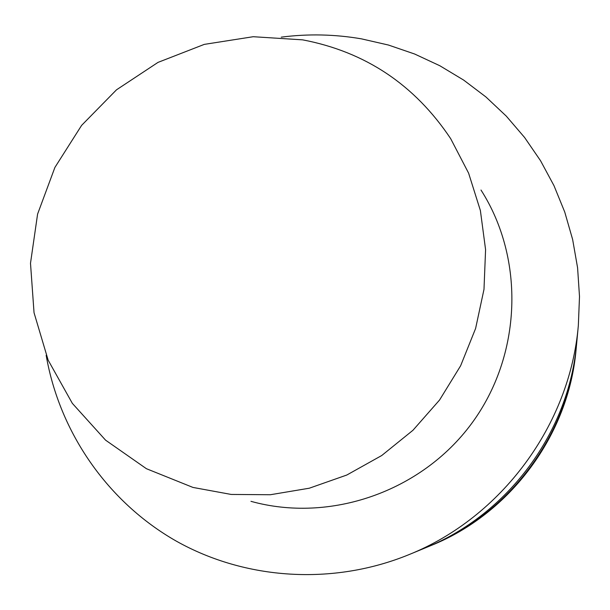 <?xml version="1.0" encoding="UTF-8"?>
<svg xmlns="http://www.w3.org/2000/svg" width="610" height="610" viewBox="0 0 610 610"><rect width="100%" height="100%" fill="white"/><g stroke="black" fill="none" stroke-linecap="round" stroke-linejoin="round"><path stroke-width="0.91" d="M576.473 345.306L576.092 349.515C568.855 434.61 510.547 513.506 431.331 545.409L427.427 547.01M576.282 347.502C568.939 433.794 509.8 513.833 429.463 546.179M281.256 37.149C308.065 33.687 334.814 34.267 361.501 38.865L388.456 45.041L414.655 54.023L439.818 65.735L463.653 80.085L485.903 96.937L506.292 116.129L524.577 137.463L540.544 160.727L553.987 185.669L564.738 212.028L572.637 239.494L577.586 267.782L579.5 296.544L578.341 325.465L576.694 343.087C569.138 432.01 508.145 514.543 425.361 547.871L409.005 554.62C332.976 585.722 245.472 579.942 176.374 541.169C107.444 501.969 59.46 432.116 46.162 355.279M578.341 325.465C569.908 424.88 501.565 517.371 409.005 554.62M480.993 190.03C525.164 259.097 521.916 355.584 471.515 423.668C421.228 491.835 329.941 523.281 250.954 501.336M302.621 39.848C365.329 51.797 414.678 84.737 450.676 138.661L468.61 173.156L480.383 210.519L485.583 249.65L483.989 289.376L475.602 328.477L460.634 365.756L439.543 400.046L412.955 430.279L381.723 455.525L346.8 475.03L309.293 488.213L270.36 494.733L231.19 494.443L192.951 487.428L146.408 468.701L105.576 440.161L72.338 403.355L48.159 360.167L34.038 312.716L30.5 263.261L37.591 214.087L54.908 167.422L81.618 125.37L116.502 89.815L158.005 62.388L204.274 44.385L253.226 36.714L302.621 39.848"/></g></svg>
